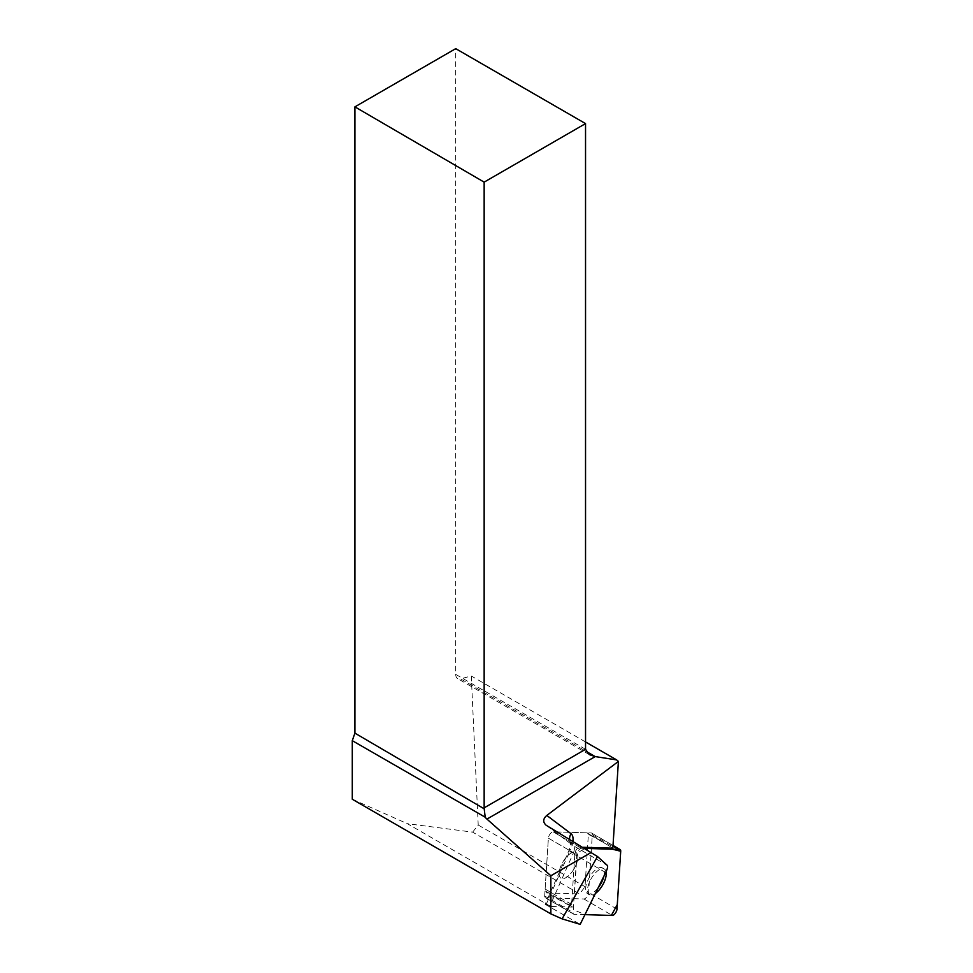 <?xml version="1.0" encoding="UTF-8"?>
<svg xmlns="http://www.w3.org/2000/svg" width="973" height="973" viewBox="0 0 973 973"><rect width="100%" height="100%" fill="white"/><g stroke="black" fill="none" stroke-linecap="round" stroke-linejoin="round"><path stroke-width="0.73" stroke-dasharray="4.87 3.65" d="M572.185 871.711A14.863 6.568 120.1 0 0 575.955 852.543A14.863 6.568 120.1 0 0 562.82 862.09A14.863 6.568 120.1 0 0 561.032 878.242A14.863 6.568 120.1 0 0 572.185 871.711M544.685 896.024L548.383 838.167A4.573 2.019 -59.9 0 1 550.122 833.934A4.573 2.019 -59.9 0 1 553.09 831.806L591.256 832.961A4.573 2.019 -59.9 0 1 591.73 833.095A4.573 2.019 -59.9 0 1 592.302 834.761L588.604 892.606A4.573 2.019 -59.9 0 1 586.853 896.838A4.573 2.019 -59.9 0 1 583.897 898.979L545.731 897.824A4.573 2.019 -59.9 0 1 545.257 897.69A4.573 2.019 -59.9 0 1 544.685 896.024L573.085 912.504A4.573 2.019 120.1 0 0 573.669 914.17A4.573 2.019 120.1 0 0 574.131 914.304L584.955 914.632L573.267 909.621L577.098 853.175L584.943 848.395L581.489 848.286A4.573 2.019 120.1 0 0 578.534 850.426A4.573 2.019 120.1 0 0 576.782 854.659L573.085 912.504M606.082 871.723A14.863 6.568 120.1 0 0 604.355 869.023A14.863 6.568 120.1 0 0 591.219 878.583A14.863 6.568 120.1 0 0 589.431 894.722A14.863 6.568 120.1 0 0 595.379 893.469M546.121 904.574L570.482 849.551A9.219 1.995 23.9 0 0 569.205 849.964L545.148 904.294L550.669 906.422L572.355 907.079L571.966 906.41A6.92 3.053 120.1 0 1 571.625 904.44L574.885 853.552A4.573 2.019 120.1 0 1 576.624 849.32A4.573 2.019 120.1 0 1 579.592 847.179L583.095 847.288M550.669 906.422L407.359 823.681L472.635 832.134L579.665 893.932L546.571 892.922L572.355 907.079M352.287 799.247L407.359 823.681M585.539 749.319L455.717 674.362L455.717 48.65M455.717 674.362A9.219 5.327 120 0 0 457.626 678.582A9.219 5.327 120 0 0 460.557 678.85L585.977 751.265M472.635 832.134L478.217 825.031L471.273 675.98L460.557 678.85M545.148 904.294L580.176 924.35M588.373 834.36L587.911 833.569A6.92 3.053 120.1 0 0 587.376 833.01L600.864 840.842L588.373 834.36L585.016 886.695L579.665 893.932M478.217 825.031L585.016 886.695M585.539 741.949L471.273 675.98M612.844 848.188L600.864 840.842M571.625 904.44L545.123 889.067A6.92 3.053 120.1 0 0 545.464 891.037L546.571 892.922M545.123 889.067L548.383 838.167L574.885 853.552M579.592 847.179L553.09 831.806L586.658 832.827L609.134 845.865M603.905 876.15A14.863 6.568 120.1 0 0 602.457 867.916A14.863 6.568 120.1 0 0 590.27 875.931A14.863 6.568 120.1 0 0 586.378 892.436A14.863 6.568 120.1 0 0 587.534 893.628A14.863 6.568 120.1 0 0 598.213 887.717M577.111 853.722A14.863 6.568 -59.9 0 1 573.206 870.239A14.863 6.568 -59.9 0 1 561.032 878.242A14.863 6.568 -59.9 0 1 559.876 877.05A14.863 6.568 -59.9 0 1 563.768 860.546A14.863 6.568 -59.9 0 1 575.955 852.543A14.863 6.568 -59.9 0 1 577.111 853.722M587.376 833.01A6.92 3.053 120.1 0 0 586.658 832.827M581.489 848.286L553.09 831.806A4.573 2.019 120.1 0 0 550.122 833.934A4.573 2.019 120.1 0 0 548.383 838.167L576.782 854.659M583.897 898.979L612.297 915.471M574.131 914.304L545.731 897.824M592.302 834.761L620.713 851.241M617.004 909.098L588.604 892.606M613.014 845.586L591.256 832.961M572.927 841.244A18.451 8.149 -59.9 0 1 570.482 849.551M605.692 872.538L573.109 853.637L549.453 907.043M546.984 825.822L573.389 845.707A9.219 8.258 127 0 1 572.647 845.221L570.956 842.934L569.205 849.964A9.219 1.995 23.9 0 0 573.109 853.637A9.219 4.074 120.1 0 0 573.389 845.707L607.322 865.411M546.194 825.286L572.647 845.221A9.219 8.258 127 0 1 569.582 839.249M545.464 891.037L571.966 906.41M594.26 837.254L587.911 833.569M591.73 833.095L613.014 845.452M545.257 897.69L573.669 914.17M587.534 893.628L589.431 894.722M602.457 867.916L604.355 869.023M589.358 754.634L457.626 678.582"/><path stroke-width="1.46" d="M584.955 914.632L612.297 915.471A4.573 2.019 120.1 0 0 615.264 913.331A4.573 2.019 120.1 0 0 617.004 909.098L620.713 851.241A4.573 2.019 120.1 0 0 620.129 849.575A4.573 2.019 120.1 0 0 619.655 849.441L584.943 848.395L612.589 849.234L620.701 851.253L617.296 904.586L611.348 915.435L584.955 914.632M595.379 893.469A14.863 6.568 120.1 0 0 600.584 888.191A14.863 6.568 120.1 0 0 606.082 871.723M583.095 847.288L612.844 848.188L618.402 761.421L546.802 815.435C542.922 818.852 542.727 822.136 546.194 825.286L597.495 856.532L562.102 918.877L550.852 913.878L352.287 799.247L352.287 740.66L354.902 733.131L354.902 106.86L484.153 182.133L484.153 807.845L585.539 749.319L585.539 123.595L484.153 182.133M550.852 913.878L550.852 875.761L486.938 819.096A9.219 5.327 60 0 1 485.199 817.211L352.287 740.66M591.511 852.287L550.852 875.761M585.539 123.595L455.717 48.65L354.902 106.86M562.102 918.877L580.176 924.35L605.692 872.538C607.48 868.755 608.028 866.384 607.322 865.411L597.495 856.532M585.977 751.265L595.208 756.593L616.651 759.901L585.539 741.949M616.651 759.901L618.402 761.421M354.902 733.131L484.201 808.818L484.153 807.845M484.201 808.818L485.199 817.211M486.938 819.096L595.208 756.593L589.358 754.634L585.539 749.319M598.213 887.717A14.863 6.568 120.1 0 0 603.905 876.15M619.655 849.441L613.014 845.586M569.582 839.249A9.219 8.258 127 0 1 571.042 833.703L546.802 815.435M571.042 833.703A18.451 8.149 -59.9 0 1 572.927 841.244M613.014 845.452L620.129 849.575"/></g></svg>
